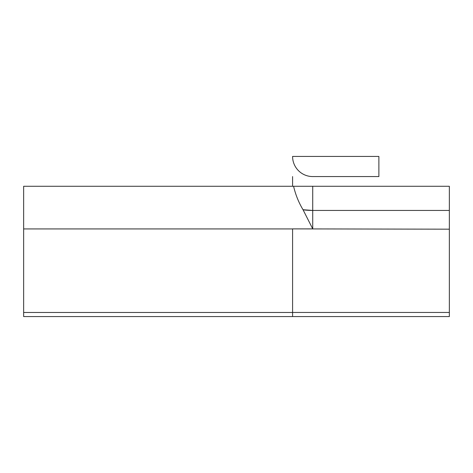 <?xml version="1.0" encoding="UTF-8"?>
<svg xmlns="http://www.w3.org/2000/svg" width="473" height="473" viewBox="0 0 473 473"><rect width="100%" height="100%" fill="white"/><g stroke="black" fill="none" stroke-linecap="round" stroke-linejoin="round"><path stroke-width="0.71" d="M303.039 209.734L312.724 210.438L312.724 228.885L303.075 209.817A79.31 20.132 90 0 1 303.039 209.734A63.861 20.132 90 0 1 302.992 209.645C298.723 202.562 295.584 194.77 293.579 186.273L449.35 186.273L449.35 316.567L292.586 316.567M449.35 229.18L292.586 228.885L292.586 316.573L23.65 316.573L23.65 186.273L293.579 186.273M312.724 186.273L312.724 210.438L449.35 210.438M23.65 316.573L292.586 316.573M292.586 186.273L292.586 176.565M292.586 156.427A20.132 20.132 0 0 0 312.724 176.565L378.879 176.565L378.879 156.427L292.586 156.427M303.075 209.817A20.132 5.114 180 0 0 312.724 210.438A20.132 6.35 0 0 1 302.992 209.645M292.586 228.885L312.724 228.885M292.586 312.458L449.35 312.458M23.65 228.932L292.586 228.932M23.65 312.476L292.586 312.476"/></g></svg>
